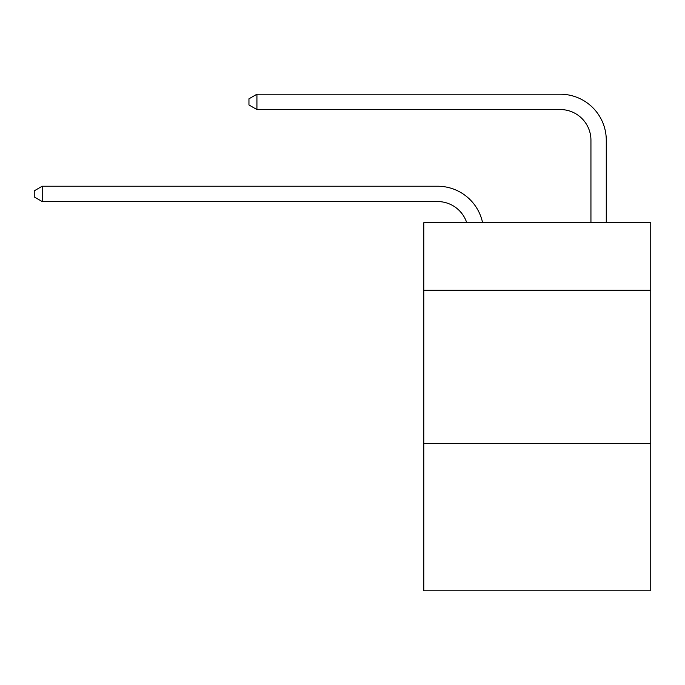 <?xml version="1.0" encoding="UTF-8"?>
<svg xmlns="http://www.w3.org/2000/svg" width="685" height="685" viewBox="0 0 685 685"><rect width="100%" height="100%" fill="white"/><g stroke="black" fill="none" stroke-linecap="round" stroke-linejoin="round"><path stroke-width="1.03" d="M650.75 290.209L650.75 222.728L423.784 222.728L423.784 290.209L650.75 290.209L650.75 590.787L423.784 590.787L423.784 290.209M650.75 443.563L423.784 443.563M437.578 201.561A30.671 30.671 -33.8 0 1 466.742 222.728A30.671 30.671 -30.9 0 0 437.578 201.561L42.222 201.561L34.25 196.963L34.25 190.832L42.222 186.226L437.578 186.226A46.006 46.006 146.2 0 1 482.6 222.728M590.941 222.728L590.941 140.219A30.671 30.671 13.8 0 0 560.27 109.549L256.926 109.549L248.955 104.951L248.955 98.811L256.926 94.213L560.27 94.213A46.006 46.006 37.3 0 1 606.276 140.219L606.276 222.728M590.941 140.219A30.671 30.671 -142.7 0 0 560.27 109.549A30.671 30.671 -142.7 0 1 590.941 140.219A30.671 30.671 -142.7 0 0 560.27 109.549A30.671 30.671 -142.7 0 1 590.941 140.219A30.671 30.671 -142.7 0 0 560.27 109.549A30.671 30.671 -142.7 0 1 590.941 140.219A30.671 30.671 -142.7 0 0 560.27 109.549A30.671 30.671 -142.7 0 1 590.941 140.219A30.671 30.671 -142.7 0 0 560.27 109.549A30.671 30.671 -142.7 0 1 590.941 140.219A30.671 30.671 -142.7 0 0 560.27 109.549A30.671 30.671 -142.7 0 1 590.941 140.219A30.671 30.671 -142.7 0 0 560.27 109.549A30.671 30.671 -142.7 0 1 590.941 140.219A30.671 30.671 -142.7 0 0 560.27 109.549A30.671 30.671 -142.7 0 1 590.941 140.219A30.671 30.671 -142.7 0 0 560.27 109.549A30.671 30.671 -142.7 0 1 590.941 140.219A30.671 30.671 -142.7 0 0 560.27 109.549A30.671 30.671 -142.7 0 1 590.941 140.219A30.671 30.671 -142.7 0 0 560.27 109.549A30.671 30.671 -142.7 0 1 590.941 140.219A30.671 30.671 -142.7 0 0 560.27 109.549A30.671 30.671 -142.7 0 1 590.941 140.219A30.671 30.671 -142.7 0 0 560.27 109.549A30.671 30.671 -142.7 0 1 590.941 140.219A30.671 30.671 -142.7 0 0 560.27 109.549A30.671 30.671 -142.7 0 1 590.941 140.219A30.671 30.671 -142.7 0 0 560.27 109.549A30.671 30.671 -142.7 0 1 590.941 140.219A30.671 30.671 -142.7 0 0 560.27 109.549A30.671 30.671 -142.7 0 1 590.941 140.219A30.671 30.671 -142.7 0 0 560.27 109.549A30.671 30.671 -142.7 0 1 590.941 140.219A30.671 30.671 -142.7 0 0 560.27 109.549A30.671 30.671 -142.7 0 1 590.941 140.219A30.671 30.671 -142.7 0 0 560.27 109.549A30.671 30.671 -142.7 0 1 590.941 140.219A30.671 30.671 -142.7 0 0 560.27 109.549A30.671 30.671 -142.7 0 1 590.941 140.219M42.222 186.226L42.222 201.561M256.926 94.213L256.926 109.549"/></g></svg>
